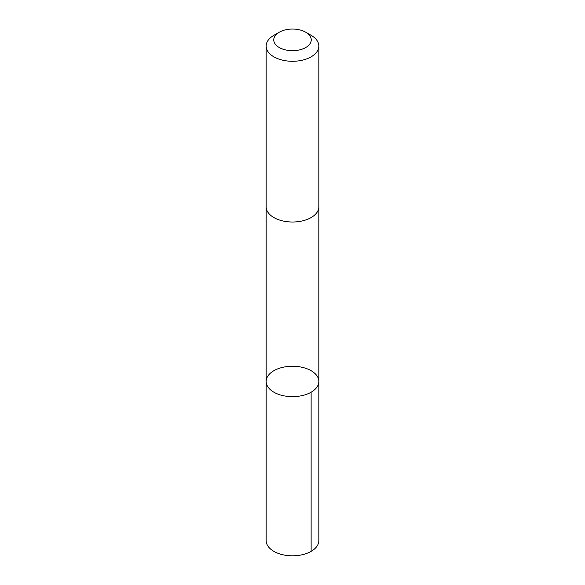<?xml version="1.0" encoding="UTF-8"?>
<svg xmlns="http://www.w3.org/2000/svg" width="585" height="585" viewBox="0 0 585 585"><rect width="100%" height="100%" fill="white"/><g stroke="black" fill="none" stroke-linecap="round" stroke-linejoin="round"><path stroke-width="0.88" d="M282.233 395.46A26.34 15.21 180 0 1 266.16 381.457A26.34 15.21 180 0 1 292.5 366.247A26.34 15.21 180 0 1 318.84 381.457A26.34 15.21 180 0 1 282.233 395.46A26.34 15.21 180 0 1 266.16 381.457L266.153 540.606A26.347 15.21 0 0 0 282.233 554.609A26.347 15.21 0 0 0 318.847 540.606L318.84 381.457A26.34 15.21 180 0 1 282.233 395.46M279.25 32.219L273.875 35.327A26.347 15.21 0 0 0 266.153 46.076L266.153 206.812A26.347 15.21 0 0 0 292.5 222.015A26.347 15.21 0 0 0 318.847 206.812L318.847 46.076A26.347 15.21 0 0 0 311.125 35.327L305.75 32.219A18.742 10.815 0 0 0 299.805 29.908A18.742 10.815 0 0 0 279.25 32.219A18.742 10.815 0 0 0 279.25 47.517A18.742 10.815 0 0 0 305.75 47.517A18.742 10.815 0 0 0 305.75 32.219M266.153 46.076A26.347 15.21 0 0 0 292.5 61.286A26.347 15.21 0 0 0 318.847 46.076M311.125 392.206L311.125 551.362M266.16 207.068L266.16 381.457M318.84 207.068L318.84 381.457"/></g></svg>
